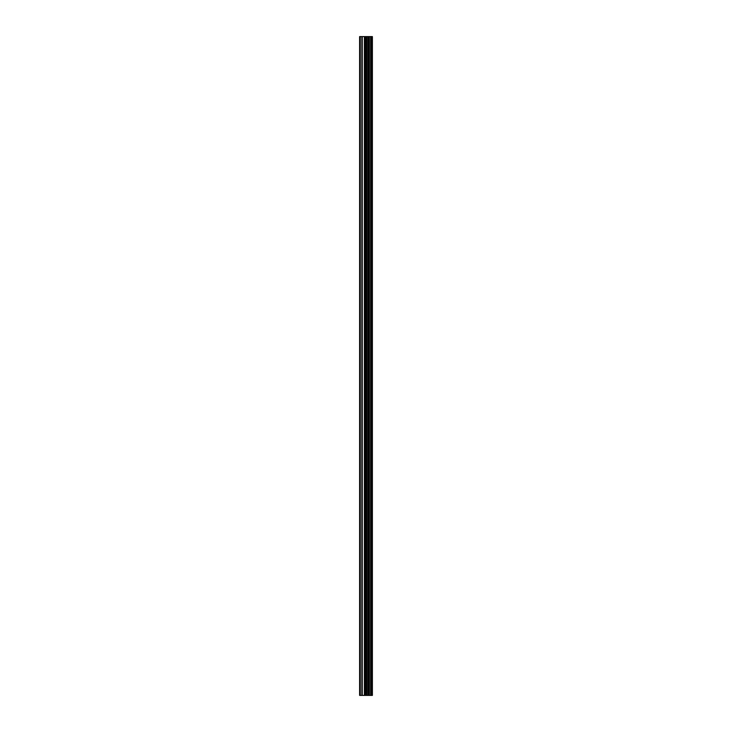 <?xml version="1.0" encoding="UTF-8"?>
<svg xmlns="http://www.w3.org/2000/svg" width="732" height="732" viewBox="0 0 732 732"><rect width="100%" height="100%" fill="white"/><g stroke="black" fill="none" stroke-linecap="round" stroke-linejoin="round"><path stroke-width="1.1" d="M364.371 695.4L372.387 695.4L372.387 36.6L359.613 36.6L359.613 695.4L364.371 695.4L364.371 36.6M368.114 695.4L368.114 36.6M367.885 695.4L367.885 36.6M360.3 695.4L360.3 36.6M372.213 695.4L372.213 36.6M372.012 695.4L372.012 36.6M371.069 695.4L371.069 36.6M370.694 695.4L370.694 36.6M369.404 695.4L369.404 36.6M369.029 695.4L369.029 36.6M366.714 695.4L366.714 36.6M365.936 695.4L365.936 36.6M365.149 695.4L365.149 36.6M362.248 695.4L362.248 36.6M361.864 695.4L361.864 36.6"/></g></svg>
